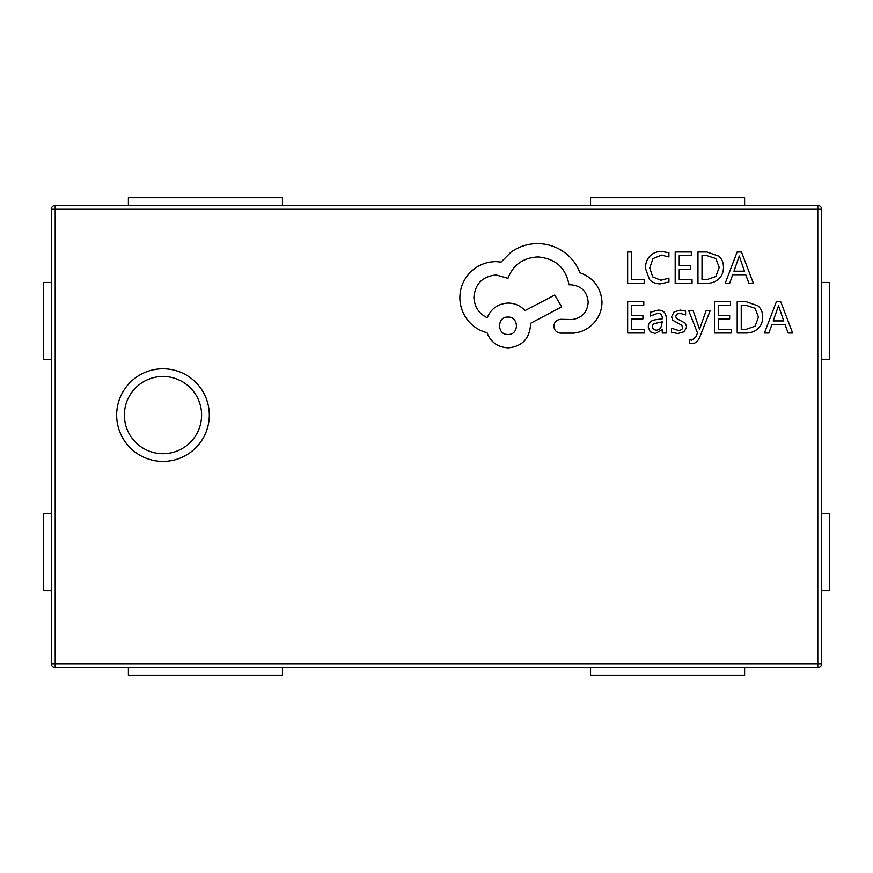 <?xml version="1.0" encoding="UTF-8"?>
<svg xmlns="http://www.w3.org/2000/svg" width="873" height="873" viewBox="0 0 873 873"><rect width="100%" height="100%" fill="white"/><g stroke="black" fill="none" stroke-linecap="round" stroke-linejoin="round"><path stroke-width="1.31" d="M201.598 415.09A38.619 38.619 0 0 0 162.978 376.47A38.619 38.619 0 0 0 124.37 415.09A38.619 38.619 0 0 0 162.978 453.698A38.619 38.619 0 0 0 201.598 415.09M51.354 663.742L51.354 209.258A3.852 3.852 0 0 1 55.206 205.417L817.794 205.417L817.794 209.258L55.206 209.258L55.206 663.742L817.794 663.742L817.794 209.258L821.646 209.258L821.646 663.742L817.794 663.742L817.794 667.583L55.206 667.583A3.852 3.852 0 0 1 51.354 663.742A3.852 3.852 0 0 0 55.206 667.583L55.206 663.742L51.354 663.742M128.386 667.583L282.437 667.583L282.437 675.287L128.386 675.287L128.386 667.583M590.563 667.583L744.614 667.583L744.614 675.287L590.563 675.287L590.563 667.583M821.646 209.258A3.852 3.852 0 0 0 817.794 205.417A3.852 3.852 0 0 1 821.646 209.258M817.794 667.583A3.852 3.852 0 0 0 821.646 663.742A3.852 3.852 0 0 1 817.794 667.583M590.563 205.417L590.563 197.713L744.614 197.713L744.614 205.417M282.437 205.417L282.437 197.713L128.386 197.713L128.386 205.417M821.646 359.469L829.35 359.469L829.35 282.437L821.646 282.437M821.646 513.531L829.35 513.531L829.35 590.563L821.646 590.563M51.354 359.469L43.65 359.469L43.65 282.437L51.354 282.437M51.354 513.531L43.65 513.531L43.65 590.563L51.354 590.563M644.187 283.31L644.187 279.742L631.703 279.742L631.703 251.981L627.654 251.981L627.654 283.31L644.187 283.31M660.25 283.845L668.925 282.012L668.925 278.138L660.828 280.233L652.786 276.937L649.708 268L653.004 258.583L661.538 255.102L668.925 256.957L668.925 252.733L661.494 251.446C656.845 251.446 653.004 252.984 649.992 256.062C646.969 259.139 645.463 263.199 645.463 268.24L649.479 279.567C652.164 282.416 655.754 283.845 660.25 283.845M692.049 283.31L692.049 279.742L679.238 279.742L679.238 269.2L690.445 269.2L690.445 265.61L679.238 265.61L679.238 255.582L691.329 255.582L691.329 251.981L675.189 251.981L675.189 283.31L692.049 283.31M697.964 283.31L706.584 283.31C711.539 283.31 715.598 281.848 718.752 278.923C721.895 275.988 723.466 272.103 723.477 267.247C723.466 262.598 721.895 258.899 718.752 256.127L706.901 251.981L697.964 251.981L697.964 283.31M702.012 255.582L702.012 279.742L706.552 279.742L715.871 276.468L719.221 267.356L715.784 258.528L706.737 255.582L702.012 255.582M753.399 283.31L741.472 251.981L737.139 251.981L725.212 283.31L729.675 283.31L732.687 274.744L745.738 274.744L748.936 283.31L753.399 283.31M733.975 271.197L744.483 271.197L739.267 255.985L733.975 271.197M644.514 333.017L644.514 329.448L631.703 329.448L631.703 318.907L642.91 318.907L642.91 315.317L631.703 315.317L631.703 305.288L643.794 305.288L643.794 301.687L627.654 301.687L627.654 333.017L644.514 333.017M658.155 310.122L650.45 312.207L650.45 316.026L657.784 313.309C660.806 313.309 662.323 315.142 662.323 318.787L655.688 319.725C650.745 320.413 648.268 322.846 648.268 327.026L650.189 331.784L655.361 333.541L662.214 329.558L662.323 333.017L666.252 333.017L666.252 318.612C666.241 312.949 663.545 310.122 658.155 310.122M653.288 323.872L652.251 326.709L653.386 329.317L656.376 330.321L660.643 328.499L662.323 321.788L653.288 323.872M678.015 330.343L671.566 328.183L671.566 332.231L677.634 333.541L684.159 331.762L686.68 326.928L685.36 323.228L676.488 318.405L675.637 316.321L676.826 314.149L679.914 313.309L685.6 314.935L685.6 311.115L680.307 310.122L674.109 311.901L671.588 316.681L672.701 320.216L681.638 325.182L682.653 327.31C682.653 329.328 681.104 330.343 678.015 330.343M710.196 310.635L706.137 310.635L699.546 329.296L693.107 310.635L688.721 310.635L697.494 332.973L695.781 337.033L691.754 340.197L689.528 339.739L689.528 343.231L692.06 343.558C695.497 343.558 698.16 341.168 700.048 336.4L710.196 310.635M731.279 333.017L731.279 329.448L718.479 329.448L718.479 318.907L729.675 318.907L729.675 315.317L718.479 315.317L718.479 305.288L730.57 305.288L730.57 301.687L714.43 301.687L714.43 333.017L731.279 333.017M737.205 333.017L745.815 333.017C750.78 333.017 754.829 331.554 757.982 328.63C761.136 325.694 762.707 321.799 762.707 316.954C762.707 312.305 761.136 308.606 757.982 305.834L746.142 301.687L737.205 301.687L737.205 333.017M741.242 305.288L741.242 329.448L745.793 329.448L755.112 326.175L758.451 317.063L755.025 308.234L745.979 305.288L741.242 305.288M792.64 333.017L780.702 301.687L776.381 301.687L764.442 333.017L768.917 333.017L771.928 324.45L784.98 324.45L788.166 333.017L792.64 333.017M773.205 320.904L783.725 320.904L778.509 305.692L773.205 320.904M601.999 301.938C600.886 287.533 593.531 277.8 579.945 272.758C577.38 266.003 573.375 260.132 567.919 255.156C559.157 247.616 549.052 243.763 537.615 243.578C527.707 243.687 518.791 246.579 510.891 252.264L501.08 262.064L495.962 261.616C486.086 261.725 477.542 265.294 470.34 272.311C463.508 279.327 460.016 287.795 459.875 297.704C459.984 306.914 463.105 315.011 469.227 321.984C474.17 327.331 480.106 330.9 487.047 332.678C490.648 342.183 497.708 347.236 508.217 347.825C521.759 346.526 529.191 339.106 530.489 325.553L530.489 323.326L561.677 306.838L554.77 295.03L524.924 310.624C520.69 305.757 515.114 303.237 508.217 303.051C498.003 303.717 491.019 308.616 487.276 317.75C478.917 313.702 474.465 306.87 473.908 297.257C475.207 283.703 482.627 276.283 496.18 274.984L507.988 278.323C513.04 264.956 522.992 257.83 537.844 256.935C555.37 258.419 565.759 267.705 569.032 284.784L570.811 284.784C581.396 285.787 587.18 291.582 588.184 302.156C587.409 312.185 582.062 317.979 572.142 319.54L560.782 319.311C556.592 319.725 554.29 322.028 553.886 326.218C554.257 330.19 556.407 332.493 560.346 333.126L573.485 333.126C581.462 332.34 588.227 329.001 593.76 323.097C599.173 317.052 601.923 309.991 601.999 301.938M507.988 334.457C519.348 334.959 519.042 316.473 507.988 317.085C496.824 316.386 496.824 335.156 507.988 334.457M116.666 415.09A46.313 46.313 0 0 1 162.978 368.766A46.313 46.313 0 0 1 209.302 415.09A46.313 46.313 0 0 1 162.978 461.402A46.313 46.313 0 0 1 116.666 415.09M55.206 205.417A3.852 3.852 0 0 0 51.354 209.258L55.206 209.258L55.206 205.417"/></g></svg>
